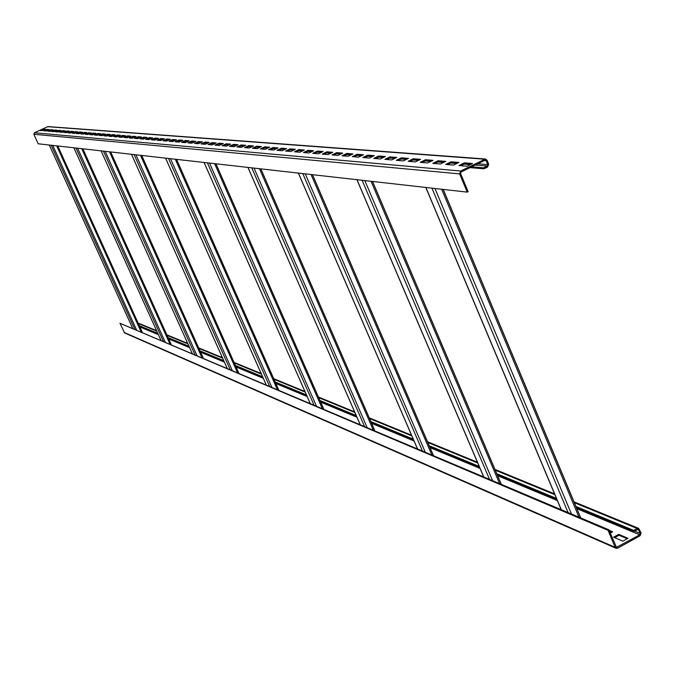 <?xml version="1.0" encoding="UTF-8"?>
<svg xmlns="http://www.w3.org/2000/svg" width="675" height="675" viewBox="0 0 675 675"><rect width="100%" height="100%" fill="white"/><g stroke="black" fill="none" stroke-linecap="round" stroke-linejoin="round"><path stroke-width="1.01" d="M616.064 548.286L124.647 332.952L119.939 323.257L608.934 529.85L616.469 547.332L639.748 534.836L640.229 533.444L638.255 529.327L634.036 531.292L633.665 530.381L637.116 528.474L638.643 528.365L641.098 532.972L640.119 535.739L617.642 548.193L616.064 548.286L615.144 547.332L608.065 530.331L608.934 529.85M139.337 325.713L157.798 333.357M168.109 337.627L189 346.283M199.969 350.823L223.729 360.661M235.44 365.504L262.609 376.751M275.164 381.957L306.433 394.9M319.958 400.503L356.206 415.505M370.87 421.58L413.227 439.113M429.224 445.736L479.208 466.433M496.8 473.715L556.445 498.412M575.961 506.495L633.665 530.381M614.697 537.671L619.085 535.258L627.218 538.709M609.491 531.183L611.862 532.187M119.939 323.257L608.065 530.331M485.409 158.996L47.933 126.579L34.391 132.773L33.851 134.266L38.188 143.775L467.227 192.122L468.138 191.666L460.553 173.441L461.059 172.007L485.325 160.068L486.152 160.692L487.763 164.599L487.257 166.025L483.612 167.839L484.009 168.818L487.654 167.003L488.675 164.143L487.063 160.237L485.409 158.996L460.654 171.028L459.633 173.897L467.227 192.122M627.986 538.287L622.806 541.148L613.575 537.19L618.713 534.355L627.986 538.287M609.12 530.288L612.613 531.773L610.276 533.064M139.556 326.211L158.026 333.872M168.345 338.15L189.245 346.815M200.213 351.371L223.982 361.226M235.693 366.086L262.87 377.359M275.434 382.565L306.712 395.533M320.245 401.152L356.501 416.188M371.166 422.272L413.539 439.847M429.545 446.479L479.545 467.218M497.138 474.517L556.799 499.264M576.323 507.355L634.036 531.292M618.713 534.355L619.085 535.258M469.876 167.619L484.009 168.818M472.534 163.519L467.066 166.236L458.907 165.552L464.333 162.861L472.534 163.519M458.949 162.422L453.558 165.105L445.643 164.447L451.001 161.789L458.949 162.422M445.778 161.367L440.446 164.008L432.776 163.367L438.058 160.751L445.778 161.367M432.987 160.346L427.731 162.945L420.272 162.321L425.486 159.739L432.987 160.346M420.559 159.351L415.378 161.907L408.13 161.3L413.277 158.76L420.559 159.351M408.493 158.38L403.372 160.903L396.335 160.312L401.414 157.815L408.493 158.38M396.765 157.435L391.711 159.924L384.868 159.351L389.888 156.887L396.765 157.435M385.366 156.524L380.371 158.979L373.714 158.422L378.667 155.984L385.366 156.524M374.271 155.638L369.343 158.051L362.863 157.511L367.757 155.115L374.271 155.638M363.479 154.769L358.611 157.157L352.308 156.625L357.142 154.263L363.479 154.769M352.974 153.925L348.157 156.279L342.023 155.765L346.798 153.428L352.974 153.925M342.74 153.107L337.989 155.427L332.007 154.929L336.732 152.626L342.74 153.107M332.775 152.305L328.075 154.6L322.253 154.111L326.919 151.833L332.775 152.305M323.063 151.529L318.423 153.79L312.744 153.318L317.36 151.073L323.063 151.529M313.597 150.77L309.007 153.006L303.48 152.542L308.036 150.322L313.597 150.77M304.374 150.027L299.835 152.238L294.435 151.782L298.941 149.597L304.374 150.027M295.372 149.31L290.883 151.487L285.618 151.048L290.073 148.88L295.372 149.31M286.588 148.601L282.15 150.753L277.012 150.322L281.416 148.188L286.588 148.601M278.016 147.918L273.628 150.044L268.608 149.622L272.97 147.513L278.016 147.918M269.646 147.243L265.309 149.344L260.407 148.93L264.718 146.846L269.646 147.243M261.47 146.585L257.183 148.66L252.399 148.264L256.66 146.205L261.47 146.585M253.488 145.952L249.244 148.002L244.569 147.606L248.788 145.572L253.488 145.952M245.692 145.319L241.49 147.352L236.925 146.964L241.102 144.956L245.692 145.319M238.073 144.712L233.913 146.711L229.449 146.34L233.584 144.349L238.073 144.712M230.622 144.113L226.505 146.095L222.142 145.732L226.226 143.758L230.622 144.113M223.332 143.53L219.257 145.488L214.988 145.133L219.038 143.184L223.332 143.53M216.211 142.957L212.178 144.897L208.001 144.543L212.009 142.619L216.211 142.957M209.233 142.4L205.242 144.315L201.158 143.969L205.124 142.071L209.233 142.4M202.416 141.851L198.458 143.75L194.459 143.412L198.391 141.531L202.416 141.851M195.733 141.32L191.827 143.193L187.912 142.864L191.801 140.999L195.733 141.32M189.203 140.788L185.321 142.644L181.491 142.324L185.338 140.484L189.203 140.788M182.798 140.282L178.959 142.113L175.205 141.801L179.018 139.978L182.798 140.282M176.529 139.776L172.732 141.59L169.054 141.286L172.825 139.48L176.529 139.776M170.387 139.286L166.624 141.083L163.021 140.78L166.759 138.991L170.387 139.286M164.371 138.797L160.642 140.577L157.106 140.282L160.819 138.518L164.371 138.797M158.473 138.324L154.778 140.088L151.318 139.801L154.988 138.046L158.473 138.324M152.693 137.86L149.032 139.607L145.64 139.32L149.276 137.59L152.693 137.86M147.023 137.413L143.395 139.134L140.071 138.856L143.674 137.143L147.023 137.413M141.463 136.966L137.869 138.67L134.603 138.4L138.181 136.704L141.463 136.966M136.012 136.527L132.452 138.215L129.246 137.953L132.789 136.266L136.012 136.527M130.663 136.097L127.136 137.776L123.989 137.514L127.508 135.844L130.663 136.097M125.415 135.675L121.922 137.337L118.834 137.076L122.318 135.43L125.415 135.675M120.268 135.262L116.8 136.907L113.771 136.654L117.222 135.017L120.268 135.262M115.214 134.857L111.78 136.485L108.81 136.24L112.227 134.62L115.214 134.857M110.253 134.46L106.844 136.072L103.925 135.827L107.317 134.224L110.253 134.46M105.384 134.072L102.001 135.667L99.141 135.43L102.499 133.836L105.384 134.072M100.6 133.684L97.242 135.27L94.433 135.034L97.765 133.456L100.6 133.684M95.901 133.312L92.576 134.882L89.817 134.646L93.116 133.085L95.901 133.312M91.285 132.941L87.986 134.494L85.278 134.266L88.552 132.722L91.285 132.941M86.746 132.578L83.481 134.114L80.814 133.895L84.063 132.359L86.746 132.578M82.291 132.216L79.051 133.751L76.427 133.532L79.658 132.005L82.291 132.216M77.912 131.87L74.697 133.38L72.124 133.169L75.322 131.659L77.912 131.87M73.609 131.524L70.419 133.026L67.888 132.815L71.061 131.321L73.609 131.524M69.373 131.186L66.209 132.671L63.72 132.46L66.876 130.984L69.373 131.186M65.213 130.849L62.075 132.325L59.628 132.123L62.75 130.655L65.213 130.849M61.121 130.52L58.008 131.988L55.603 131.785L58.7 130.326L61.121 130.52M57.097 130.199L54.008 131.65L51.646 131.456L54.717 130.005L57.097 130.199M53.139 129.878L50.077 131.321L47.748 131.127L50.802 129.693L53.139 129.878M49.25 129.566L46.204 131.001L43.917 130.807L46.946 129.381L49.25 129.566M45.419 129.262L42.398 130.68L40.146 130.486L43.149 129.077L45.419 129.262M460.915 165.721L464.737 163.822L470.905 164.32M447.626 164.607L451.398 162.743L457.346 163.223M434.725 163.527L438.446 161.688L444.192 162.152M422.204 162.481L425.874 160.667L431.426 161.114M410.037 161.46L413.665 159.671L419.023 160.11M398.216 160.473L401.794 158.709L406.974 159.131M386.724 159.511L390.26 157.773L395.263 158.178M375.553 158.574L379.038 156.862L383.881 157.25M364.677 157.663L368.128 155.976L372.802 156.355M354.097 156.777L357.505 155.107L362.028 155.478M343.794 155.917L347.161 154.271L351.54 154.626M333.762 155.073L337.087 153.453L341.331 153.799M323.983 154.254L327.265 152.651L331.383 152.989M314.457 153.461L317.706 151.875L321.688 152.204M305.168 152.685L308.374 151.116L312.238 151.436M296.106 151.926L299.278 150.382L303.024 150.685M287.272 151.183L290.41 149.656L294.038 149.951M278.648 150.457L281.753 148.956L285.263 149.243M270.228 149.757L273.299 148.272L276.708 148.551M262.01 149.065L265.047 147.597L268.355 147.867M253.977 148.399L256.981 146.947L260.196 147.209M246.139 147.741L249.109 146.306L252.231 146.559M238.477 147.099L241.414 145.682L244.443 145.927M230.985 146.467L233.896 145.066L236.832 145.311M223.661 145.859L226.538 144.467L229.399 144.703M216.498 145.26L219.35 143.885L222.126 144.113M209.486 144.669L212.313 143.311L215.004 143.53M202.635 144.096L205.428 142.754L208.052 142.965M195.919 143.53L198.686 142.206L201.234 142.417M189.354 142.982L192.097 141.674L194.569 141.877M182.925 142.442L185.633 141.151L188.047 141.345M176.622 141.919L179.314 140.636L181.659 140.822M170.454 141.404L173.121 140.13L175.399 140.316M164.413 140.898L167.046 139.641L169.265 139.818M158.49 140.4L161.097 139.151L163.257 139.328M152.685 139.911L155.267 138.679L157.376 138.847M146.99 139.438L149.555 138.215L151.605 138.383M141.412 138.966L143.952 137.759L145.943 137.919M135.937 138.51L138.451 137.312L140.392 137.472M130.57 138.063L133.059 136.873L134.958 137.033M125.297 137.624L127.769 136.443L129.617 136.595M120.133 137.185L122.58 136.021L124.377 136.173M115.062 136.763L117.492 135.607L119.239 135.751M110.076 136.342L112.489 135.203L114.193 135.346M105.19 135.937L107.578 134.806L109.24 134.941M100.389 135.532L102.76 134.418L104.38 134.544M95.673 135.143L98.027 134.03L99.605 134.156M91.049 134.755L93.369 133.65L94.913 133.777M86.493 134.367L88.805 133.279L90.307 133.405M82.029 133.996L84.316 132.916L85.776 133.034M77.633 133.625L79.903 132.553L81.329 132.671M73.313 133.27L75.566 132.207L76.958 132.317M69.069 132.907L71.305 131.861L72.664 131.971M64.893 132.562L67.112 131.515L68.437 131.625M60.792 132.216L62.994 131.186L64.285 131.287M56.759 131.878L58.944 130.857L60.202 130.958M52.785 131.549L56.185 130.629M48.887 131.22L52.228 130.309M45.039 130.899L48.347 129.997M41.259 130.587L44.516 129.684M471.471 166.826L483.612 167.839M464.737 163.822L464.333 162.861M451.398 162.743L451.001 161.789M438.446 161.688L438.058 160.751M425.874 160.667L425.486 159.739M413.665 159.671L413.277 158.76M401.794 158.709L401.414 157.815M390.26 157.773L389.888 156.887M379.038 156.862L378.667 155.984M368.128 155.976L367.757 155.115M357.505 155.107L357.142 154.263M347.161 154.271L346.798 153.428M337.087 153.453L336.732 152.626M327.265 152.651L326.919 151.833M317.706 151.875L317.36 151.073M308.374 151.116L308.036 150.322M299.278 150.382L298.941 149.597M290.41 149.656L290.073 148.88M281.753 148.956L281.416 148.188M273.299 148.272L272.97 147.513M265.047 147.597L264.718 146.846M256.981 146.947L256.66 146.205M249.109 146.306L248.788 145.572M241.414 145.682L241.102 144.956M233.896 145.066L233.584 144.349M226.538 144.467L226.226 143.758M219.35 143.885L219.038 143.184M212.313 143.311L212.009 142.619M205.428 142.754L205.124 142.071M198.686 142.206L198.391 141.531M192.097 141.674L191.801 140.999M185.633 141.151L185.338 140.484M179.314 140.636L179.018 139.978M173.121 140.13L172.825 139.48M167.046 139.641L166.759 138.991M161.097 139.151L160.819 138.518M155.267 138.679L154.988 138.046M149.555 138.215L149.276 137.59M143.952 137.759L143.674 137.143M138.451 137.312L138.181 136.704M133.059 136.873L132.789 136.266M127.769 136.443L127.508 135.844M122.58 136.021L122.318 135.43M117.492 135.607L117.222 135.017M112.489 135.203L112.227 134.62M107.578 134.806L107.317 134.224M102.76 134.418L102.499 133.836M98.027 134.03L97.765 133.456M93.369 133.65L93.116 133.085M88.805 133.279L88.552 132.722M84.316 132.916L84.063 132.359M79.903 132.553L79.658 132.005M75.566 132.207L75.322 131.659M71.305 131.861L71.061 131.321M67.112 131.515L66.876 130.984M62.994 131.186L62.75 130.655M58.944 130.857L58.7 130.326M54.953 130.528L54.717 130.005M51.03 130.207L50.802 129.693M47.174 129.895L46.946 129.381M43.377 129.592L43.149 129.077M138.341 323.536L156.777 331.104M167.079 335.34L187.937 343.913M198.889 348.41L222.607 358.155M234.301 362.964L261.436 374.11M273.974 379.257L305.193 392.091M318.701 397.642L354.898 412.509M369.537 418.525L411.843 435.915M427.823 442.479L477.74 462.991M495.307 470.205L554.884 494.682M574.374 502.689L637.116 528.474M124.116 332.429L615.144 547.332M51.207 145.243L134.722 329.071M49.334 145.032L132.562 328.151L49.309 145.032M52.76 145.42L136.51 329.822M56.692 145.859L141.05 331.746M57.763 145.986L142.29 332.269L57.788 145.986M615.954 546.708L617.262 547.282M139.911 326.978L158.389 334.665M168.708 338.951L189.616 347.65M200.593 352.215L224.378 362.104M236.098 366.981L263.284 378.287M275.856 383.51L307.142 396.52M320.684 402.157L356.957 417.234M371.63 423.343L414.028 440.969M430.034 447.626L480.06 468.425M497.661 475.748L557.356 500.572M576.88 508.688L639.748 534.836M634.466 531.056L640.229 533.444M637.58 529.343L638.736 529.816M431.933 188.148L568.072 512.553M434.936 188.485L571.438 513.979M425.9 187.464L561.296 509.676M441.636 189.236L578.956 517.16M443.095 189.405L580.601 517.852M362.104 180.276L489.493 479.275M364.821 180.579L492.556 480.575M357.007 179.702L483.739 476.845M371.039 181.28L499.568 483.545M372.465 181.44L501.171 484.228M302.78 173.593L422.415 450.875M305.269 173.872L425.233 452.073M298.418 173.104L417.471 448.782M311.065 174.53L431.798 454.849M312.441 174.682L433.358 455.507M251.758 167.839L364.492 426.355M254.045 168.1L367.099 427.452M247.978 167.417L360.197 424.533M259.478 168.716L373.275 430.068M260.812 168.86L374.785 430.709M207.402 162.844L313.968 404.958M209.528 163.08L316.389 405.987M204.103 162.472L310.205 403.363M214.633 163.662L322.22 408.451M215.916 163.806L323.679 409.075M168.497 158.465L269.511 386.134M170.471 158.684L271.772 387.096M165.594 158.136L266.186 384.725M175.297 159.224L277.29 389.433M176.529 159.368L278.699 390.032M134.089 154.583L230.091 369.444M135.937 154.794L232.208 370.339M131.507 154.297L227.129 368.187M140.501 155.309L237.448 372.558M141.691 155.444L238.815 373.14M103.444 151.132L194.889 354.544M105.182 151.327L196.889 355.387M192.206 353.405L101.107 150.871L192.24 353.422M109.51 151.816L201.867 357.497M110.666 151.943L203.192 358.054M75.971 148.036L163.274 341.153M77.608 148.222L165.164 341.955M73.896 147.8L160.886 340.141M81.734 148.686L169.914 343.963M171.222 344.52L82.873 148.812L171.188 344.512M47.393 126.672L484.431 159.19M34.391 132.773L460.654 171.028M33.851 134.266L459.633 173.897M484.093 160.54L486.152 160.692M477.579 163.78L487.763 164.599M50.684 130.376L51.874 130.477M54.599 130.697L55.822 130.798M58.582 131.026L59.839 131.127M62.632 131.355L63.923 131.456M66.749 131.693L68.074 131.794M70.934 132.03L72.293 132.14M75.195 132.376L76.587 132.494M79.532 132.73L80.958 132.848M83.936 133.093L85.396 133.211M88.425 133.456L89.927 133.582M92.99 133.836L94.525 133.954M97.639 134.215L99.217 134.342M102.372 134.595L103.984 134.73M107.19 134.992L108.844 135.127M112.092 135.388L113.797 135.532M117.087 135.802L118.834 135.945M122.183 136.215L123.972 136.358M127.364 136.637L129.212 136.789M132.654 137.067L134.544 137.227M138.037 137.514L139.978 137.666M143.53 137.962L145.522 138.122M149.133 138.417L151.183 138.586M154.845 138.881L156.946 139.058M160.667 139.362L162.827 139.531M166.615 139.843L168.834 140.029M172.682 140.341L174.96 140.527M178.867 140.847L181.212 141.033M185.186 141.362L187.599 141.556M191.641 141.885L194.122 142.088M198.231 142.425L200.779 142.636M204.964 142.973L207.588 143.193M211.849 143.539L214.54 143.758M218.877 144.113L221.653 144.34M226.066 144.695L228.918 144.931M233.415 145.302L236.351 145.538M240.933 145.91L243.962 146.163M248.619 146.543L251.741 146.796M256.492 147.184L259.706 147.445M264.549 147.842L267.857 148.112M272.793 148.517L276.202 148.795M281.239 149.2L284.757 149.487M289.896 149.909L293.515 150.204M298.763 150.635L302.501 150.938M307.851 151.377L311.707 151.689M317.166 152.137L321.148 152.466M326.725 152.921L330.834 153.25M336.538 153.714L340.782 154.06M346.604 154.541L350.983 154.896M356.94 155.385L361.471 155.756M367.563 156.254L372.237 156.634M378.464 157.14L383.299 157.537M389.677 158.06L394.681 158.465M401.212 158.996L406.384 159.418M413.066 159.967L418.424 160.405M425.275 160.962L430.819 161.418M437.839 161.992L443.576 162.456M450.773 163.046L456.722 163.536M464.113 164.135L470.281 164.641M475.073 165.029L487.257 166.025M638.643 528.365L574.02 501.854M554.538 493.864L494.977 469.437M477.419 462.232L427.511 441.754M411.539 435.206L369.25 417.859M354.611 411.851L318.431 397.01M304.923 391.475L273.704 378.667M261.174 373.528L234.056 362.399M222.362 357.607L198.653 347.878M187.701 343.389L166.852 334.834M156.549 330.607L138.122 323.055M425.773 187.447L561.153 509.625M443.23 189.413L580.745 517.911M356.915 179.693L483.629 476.795M372.566 181.457L501.289 484.27M298.342 173.095L417.386 448.748M312.525 174.69L433.451 455.549M247.919 167.408L360.129 424.507M260.871 168.868L374.853 430.743M204.061 162.464L310.146 403.346M215.966 163.814L323.738 409.092M165.552 158.127L266.136 384.708M176.572 159.368L278.75 390.049M131.473 154.288L227.087 368.179M141.733 155.444L238.849 373.157M110.692 151.951L203.226 358.071M73.87 147.8L160.861 340.132"/></g></svg>
